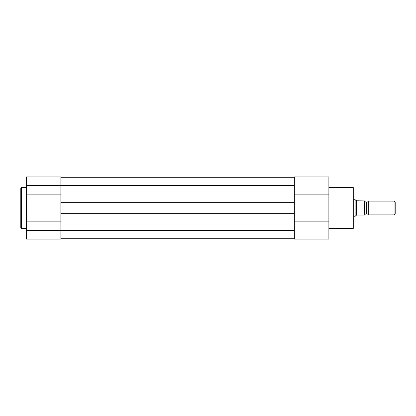 <?xml version="1.0" encoding="UTF-8"?>
<svg xmlns="http://www.w3.org/2000/svg" width="416" height="416" viewBox="0 0 416 416"><rect width="100%" height="100%" fill="white"/><g stroke="black" fill="none" stroke-linecap="round" stroke-linejoin="round"><path stroke-width="0.62" d="M20.8 227.796L20.8 188.105L20.8 208L21.492 208L21.492 187.413L21.492 208L26.328 208L21.492 208L21.492 228.587L26.328 228.587M60.866 227.386L60.866 239.086L26.328 239.086L26.328 230.448L26.328 239.086L60.866 239.086L60.866 230.448L26.328 230.448L26.328 194.121L60.866 194.121L60.866 185.552L26.328 185.552L26.328 194.121L26.328 176.93M20.8 188.105L21.492 187.413L21.492 228.587L21.492 208L20.8 208L20.8 188.204M60.866 176.987L60.866 188.614M60.866 221.879L26.328 221.879L26.328 230.448L60.866 230.448L60.866 221.879L26.328 221.879L26.328 194.121L60.866 194.121M26.328 176.914L26.328 185.552L60.866 185.552L60.866 176.914L26.328 176.914M20.8 208L20.8 227.895L20.8 208M294.346 238.737L60.866 238.737L294.346 238.737M294.346 230.448L60.866 230.448L294.346 230.448L294.346 220.984L60.866 220.984L60.866 230.448L60.866 213.663L294.346 213.663L294.346 220.984L60.866 220.984L60.866 202.337L60.866 213.663L294.346 213.663L294.346 202.337L60.866 202.337L60.866 195.016L60.866 202.337L294.346 202.337L294.346 195.016L60.866 195.016L294.346 195.016L294.346 185.552L60.866 185.552L60.866 195.016L60.866 185.552L294.346 185.552L294.346 230.448M294.346 177.263L60.866 177.263L294.346 177.263M353.756 188.204L353.756 208L328.884 208L353.064 208L353.064 187.413L353.064 208L353.756 208L353.756 188.105L353.756 227.895L353.064 228.587L353.064 187.413L353.756 188.105M328.884 176.925L328.884 239.086L294.346 239.086L294.346 227.755M294.346 188.37L294.346 176.987M294.346 221.879L328.884 221.879L294.346 221.879L294.346 239.086L328.884 239.086L328.884 176.914L294.346 176.914L294.346 194.121L328.884 194.121L294.346 194.121M353.064 208L353.064 228.587L353.064 208M353.756 208L353.756 227.895L353.756 208M368.259 201.094L368.259 214.906A1.856 1.856 0 0 0 366.532 213.736L366.532 202.264A1.856 1.856 0 0 0 368.259 201.094A1.856 1.856 0 0 1 364.806 201.094A1.856 1.856 0 0 0 366.532 202.264L366.532 213.736A1.856 1.856 0 0 1 368.259 214.906L394.077 214.906L394.077 201.094L368.259 201.094L368.259 214.906L394.077 214.906L395.2 213.788L395.2 202.212L394.077 201.094L394.077 214.906L395.2 213.788L395.2 202.212L394.077 201.094L368.259 201.094M364.806 214.906A1.856 1.856 0 0 1 366.532 213.736A1.856 1.856 0 0 0 364.806 214.906M355.134 199.711L353.756 199.711L355.134 199.711L355.134 216.289L355.134 199.711M353.756 216.289L355.212 216.221L353.756 216.289M364.759 200.954L364.759 215.046L364.806 200.954L356.933 200.954L355.212 199.779L356.34 200.736L356.34 215.264L355.212 216.221L356.517 215.114L356.34 200.736L364.619 200.954M356.933 215.046L364.53 215.046L356.933 215.046M364.759 215.046L364.53 200.954L364.759 215.046M355.441 216.029L355.82 215.706M21.492 187.413L26.328 187.413M21.492 228.587L20.8 227.895M353.064 187.413L328.884 187.413M353.064 228.587L328.884 228.587"/></g></svg>
